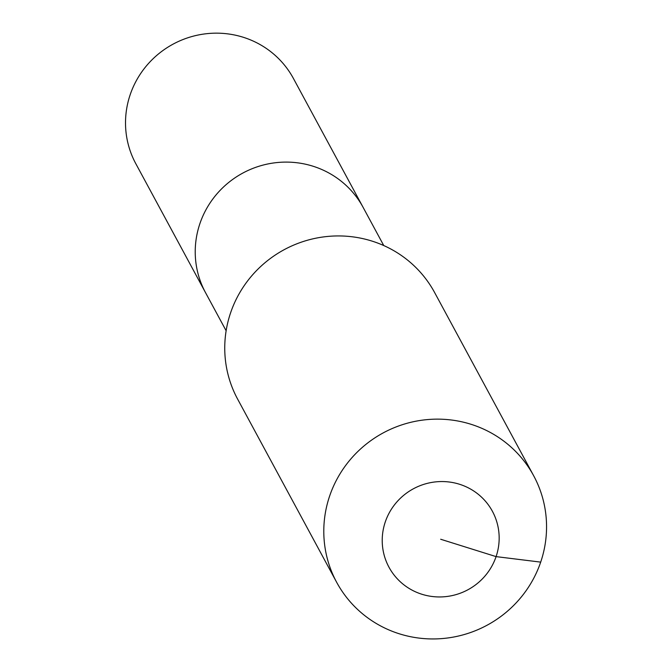 <?xml version="1.0" encoding="UTF-8"?>
<svg xmlns="http://www.w3.org/2000/svg" width="672" height="672" viewBox="0 0 672 672"><rect width="100%" height="100%" fill="white"/><g stroke="black" fill="none" stroke-linecap="round" stroke-linejoin="round"><path stroke-width="1.01" d="M226.136 330.767L135.811 163.691A89.586 87.436 -28.4 0 1 130.208 94.626A89.586 87.436 -28.4 0 1 207.522 33.6A89.586 87.436 -28.4 0 1 293.429 78.481L363.14 207.413A89.586 87.436 -28.4 0 0 277.234 162.54A89.586 87.436 -28.4 0 0 199.92 223.566A89.586 87.436 -28.4 0 1 277.234 162.54A89.586 87.436 -28.4 0 1 363.14 207.413L383.754 245.549M205.514 292.631A89.586 87.436 -28.4 0 1 199.92 223.566A89.586 87.436 -28.4 0 0 205.514 292.631M440.689 539.255L496.087 556.618A58.792 57.38 -28.4 0 1 421.957 594.275A58.792 57.38 -28.4 0 1 385.3 521.884A58.792 57.38 -28.4 0 1 459.421 484.226A58.792 57.38 -28.4 0 1 496.087 556.618L540.691 562.12A111.989 109.292 -28.4 0 1 444.041 638.4A111.989 109.292 -28.4 0 1 336.664 582.305A111.989 109.292 -28.4 0 1 329.658 495.97A111.989 109.292 -28.4 0 1 426.308 419.689A111.989 109.292 -28.4 0 1 533.686 475.784A111.989 109.292 -28.4 0 1 540.691 562.12M336.664 582.305L237.619 399.101A111.989 109.292 -28.4 0 1 230.614 312.766A111.989 109.292 -28.4 0 1 327.264 236.485A111.989 109.292 -28.4 0 1 434.641 292.58L533.686 475.784"/></g></svg>
